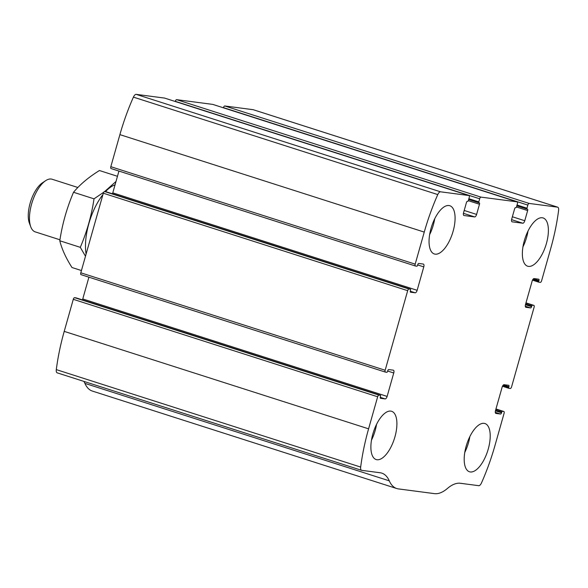 <?xml version="1.0" encoding="UTF-8"?>
<svg xmlns="http://www.w3.org/2000/svg" width="588" height="588" viewBox="0 0 588 588"><rect width="100%" height="100%" fill="white"/><g stroke="black" fill="none" stroke-linecap="round" stroke-linejoin="round"><path stroke-width="0.88" d="M415.187 264.144L424.257 232.091A124.369 53.934 -72.2 0 1 437.773 194.584A4.608 1.999 -72.2 0 1 440.537 191.813L468.945 195.539A1.845 0.801 -72.2 0 1 469.004 195.554A1.845 0.801 -72.2 0 1 469.246 197.414L468.371 200.508A0.919 0.397 -72.2 0 1 467.717 201.339L467.416 201.302A1.382 0.603 -72.2 0 0 466.438 202.544L463.565 212.716A2.764 1.198 -72.2 0 0 463.925 215.502A2.764 1.198 -72.2 0 0 464.013 215.524L474.648 216.921A2.764 1.198 -72.2 0 0 476.603 214.422L479.485 204.256A1.382 0.603 -72.2 0 0 479.301 202.86A1.382 0.603 -72.2 0 0 479.257 202.853L478.955 202.809A0.919 0.397 -72.2 0 1 478.926 202.809A0.919 0.397 -72.2 0 1 478.801 201.875L479.676 198.781A1.845 0.801 -72.2 0 1 480.984 197.12L517.102 201.853A1.845 0.801 -72.2 0 1 517.168 201.868A1.845 0.801 -72.2 0 1 517.403 203.727L516.529 206.822A0.919 0.397 -72.2 0 1 515.874 207.652L515.58 207.615A1.382 0.603 -72.2 0 0 514.603 208.858L511.722 219.03A2.764 1.198 -72.2 0 0 512.082 221.816A2.764 1.198 -72.2 0 0 512.177 221.838L522.813 223.234A2.764 1.198 -72.2 0 0 524.768 220.735L527.642 210.57A1.382 0.603 -72.2 0 0 527.465 209.174A1.382 0.603 -72.2 0 0 527.414 209.166L527.113 209.122A0.919 0.397 -72.2 0 1 527.083 209.122A0.919 0.397 -72.2 0 1 526.966 208.189L527.84 205.094A1.845 0.801 -72.2 0 1 529.141 203.433L557.549 207.152A4.608 1.999 -72.2 0 1 557.703 207.189A4.608 1.999 -72.2 0 1 558.6 210.423A124.369 53.934 -72.2 0 1 550.684 248.665L541.614 280.719A1.845 0.801 -72.2 0 1 540.306 282.38L538.902 282.196A0.919 0.397 -72.2 0 1 538.873 282.189A0.919 0.397 -72.2 0 1 538.755 281.262L538.939 280.601A1.382 0.603 -72.2 0 0 538.762 279.204A1.382 0.603 -72.2 0 0 538.711 279.19L534.095 278.587A2.764 1.198 -72.2 0 0 532.147 281.079L525.51 304.51A2.764 1.198 -72.2 0 0 525.878 307.303A2.764 1.198 -72.2 0 0 525.966 307.326L530.582 307.928A1.382 0.603 -72.2 0 0 531.559 306.679L531.75 306.017A0.919 0.397 -72.2 0 1 532.397 305.187L533.801 305.37A1.845 0.801 -72.2 0 1 533.867 305.385A1.845 0.801 -72.2 0 1 534.102 307.245L511.589 386.823A1.845 0.801 -72.2 0 1 510.281 388.484L508.877 388.3A0.919 0.397 -72.2 0 1 508.848 388.293A0.919 0.397 -72.2 0 1 508.73 387.367L508.914 386.706A1.382 0.603 -72.2 0 0 508.738 385.309A1.382 0.603 -72.2 0 0 508.686 385.294L504.07 384.692A2.764 1.198 -72.2 0 0 502.123 387.191L495.486 410.622A2.764 1.198 -72.2 0 0 495.853 413.408A2.764 1.198 -72.2 0 0 495.941 413.43L500.557 414.033A1.382 0.603 -72.2 0 0 501.535 412.791L501.726 412.122A0.919 0.397 -72.2 0 1 502.373 411.291L503.776 411.475A1.845 0.801 -72.2 0 1 503.842 411.49A1.845 0.801 -72.2 0 1 504.078 413.349L495.008 445.403A124.369 53.934 -72.2 0 1 481.491 482.91A4.608 1.999 -72.2 0 1 478.735 485.681L460.323 483.27A49.745 21.572 -72.2 0 0 447.431 488.452A49.745 21.572 -72.2 0 1 434.532 493.641L398.414 488.907A49.745 21.572 -72.2 0 1 396.753 488.54A49.745 21.572 -72.2 0 1 389.271 480.83A49.745 21.572 -72.2 0 0 381.788 473.127A49.745 21.572 -72.2 0 0 380.127 472.752L361.716 470.341A4.608 1.999 -72.2 0 1 361.569 470.304A4.608 1.999 -72.2 0 1 360.672 467.07A124.369 53.934 -72.2 0 1 368.588 428.828L377.658 396.775A1.845 0.801 -72.2 0 1 378.959 395.114L380.363 395.298A0.919 0.397 -72.2 0 1 380.399 395.305A0.919 0.397 -72.2 0 1 380.517 396.238L380.326 396.9A1.382 0.603 -72.2 0 0 380.51 398.296A1.382 0.603 -72.2 0 0 380.554 398.304L385.169 398.907A2.764 1.198 -72.2 0 0 387.125 396.415L393.754 372.983A2.764 1.198 -72.2 0 0 393.394 370.19A2.764 1.198 -72.2 0 0 393.306 370.168L388.69 369.565A1.382 0.603 -72.2 0 0 387.712 370.815L387.521 371.476A0.919 0.397 -72.2 0 1 386.875 372.307L385.463 372.123A1.845 0.801 -72.2 0 1 385.405 372.108A1.845 0.801 -72.2 0 1 385.162 370.249L407.682 290.67A1.845 0.801 -72.2 0 1 408.983 289.009L410.387 289.193A0.919 0.397 -72.2 0 1 410.424 289.2A0.919 0.397 -72.2 0 1 410.542 290.127L410.35 290.795A1.382 0.603 -72.2 0 0 410.534 292.185A1.382 0.603 -72.2 0 0 410.578 292.199L415.194 292.802A2.764 1.198 -72.2 0 0 417.149 290.31L423.779 266.879A2.764 1.198 -72.2 0 0 423.419 264.086A2.764 1.198 -72.2 0 0 423.331 264.063L418.715 263.461A1.382 0.603 -72.2 0 0 417.737 264.71L417.546 265.372A0.919 0.397 -72.2 0 1 416.899 266.202L415.488 266.019A1.845 0.801 -72.2 0 1 415.429 266.004A1.845 0.801 -72.2 0 1 415.187 264.144L110.823 166.691L119.893 134.637A124.369 53.934 -72.2 0 1 133.41 97.123A4.608 1.999 -72.2 0 1 136.166 94.359L164.574 98.078A1.845 0.801 -72.2 0 1 164.633 98.093A1.845 0.801 -72.2 0 1 164.691 98.123M385.346 372.086L81.1 274.669A1.845 0.801 -72.2 0 1 81.034 274.655A1.845 0.801 -72.2 0 1 80.799 272.795L103.312 193.217A1.845 0.801 -72.2 0 1 104.62 191.548L408.983 289.009M223.425 107.81L223.469 107.633A1.845 0.801 -72.2 0 1 224.778 105.972L253.185 109.699A4.608 1.999 -72.2 0 1 253.34 109.736A4.608 1.999 -72.2 0 1 253.479 109.794M175.261 101.496L175.312 101.327A1.845 0.801 -72.2 0 1 176.613 99.659L212.731 104.392A1.845 0.801 -72.2 0 1 212.797 104.407A1.845 0.801 -72.2 0 1 212.856 104.436M57.352 372.888A4.608 1.999 -72.2 0 1 57.198 372.851A4.608 1.999 -72.2 0 1 56.301 369.617A124.369 53.934 -72.2 0 1 64.217 331.375L73.287 299.321A1.845 0.801 -72.2 0 1 74.595 297.66L378.959 395.114M396.753 488.54L92.389 391.079A49.745 21.572 -72.2 0 1 84.9 383.376L389.271 480.83M83.908 381.406A49.745 21.572 -72.2 0 1 84.9 383.376M76.058 297.859A0.919 0.397 -72.2 0 0 76.028 297.851A0.919 0.397 -72.2 0 0 75.999 297.844L74.595 297.66M88.92 277.176L82.761 298.954A2.764 1.198 -72.2 0 1 82.408 299.895M106.083 191.754A0.919 0.397 -72.2 0 0 106.053 191.739A0.919 0.397 -72.2 0 0 106.024 191.739L104.62 191.548M118.945 171.071L112.786 192.849A2.764 1.198 -72.2 0 1 112.433 193.79M415.371 265.982L111.125 168.565A1.845 0.801 -72.2 0 1 111.058 168.55A1.845 0.801 -72.2 0 1 110.823 166.691M431.026 228.394A25.335 10.988 107.8 0 0 434.341 253.972A25.335 10.988 107.8 0 0 452.532 233.193A25.335 10.988 107.8 0 0 449.791 205.712A25.335 10.988 107.8 0 0 431.026 228.394M372.858 433.973A25.335 10.988 107.8 0 0 376.166 459.551A25.335 10.988 107.8 0 0 394.357 438.773A25.335 10.988 107.8 0 0 391.615 411.291A25.335 10.988 107.8 0 0 372.858 433.973M524.342 240.624A25.335 10.988 107.8 0 0 527.649 266.202A25.335 10.988 107.8 0 0 545.84 245.424A25.335 10.988 107.8 0 0 543.106 217.95A25.335 10.988 107.8 0 0 524.342 240.624M466.166 446.204A25.335 10.988 107.8 0 0 469.481 471.782A25.335 10.988 107.8 0 0 487.665 451.003A25.335 10.988 107.8 0 0 484.931 423.529A25.335 10.988 107.8 0 0 466.166 446.204M464.785 452.415A25.335 10.988 107.8 0 0 469.863 436.561M522.96 246.835A25.335 10.988 107.8 0 0 528.031 230.981M371.469 440.184A25.335 10.988 107.8 0 0 376.548 424.33M429.644 234.605A25.335 10.988 107.8 0 0 434.723 218.751M77.866 187.491L52.097 179.237A27.636 11.988 107.8 0 0 45.563 180.729L42.285 182.927A24.101 10.452 107.8 0 0 30.135 203.213A24.101 10.452 107.8 0 0 29.4 223.175L30.782 226.872A27.636 11.988 107.8 0 0 35.236 231.878L59.954 239.794M45.563 180.729A27.636 11.988 107.8 0 0 31.627 203.977A27.636 11.988 107.8 0 0 30.782 226.872M81.431 270.539L72.001 267.525C65.885 257.948 61.821 249.033 59.8 240.771C62.269 224.16 66.841 207.99 73.522 192.276C80.115 184.367 88.759 177.12 99.446 170.527L117.468 176.297M59.8 240.771L80.299 247.335L85.488 256.221M73.522 192.276L94.021 198.84C91.552 215.458 86.98 231.621 80.299 247.335M116.005 181.457L104.657 191.556M103.723 192.254L94.021 198.84M115.05 184.845A43.527 18.875 107.8 0 0 105.465 191.666M102.915 194.643A43.527 18.875 107.8 0 0 86.091 254.075M119.893 134.637L424.257 232.091M103.312 193.217L407.682 290.67M80.799 272.795L385.162 370.249M253.185 109.699L557.549 207.152M224.778 105.972L529.141 203.433M212.731 104.392L517.102 201.853M176.613 99.659L480.984 197.12M64.217 331.375L368.588 428.828M56.301 369.617L360.672 467.07M73.287 299.321L377.658 396.775M133.41 97.123L437.773 194.584M136.166 94.359L440.537 191.813M164.574 98.078L468.945 195.539M75.999 297.844L380.363 395.298M380.238 397.326L385.169 398.907M82.761 298.954L387.125 396.415M387.654 371.028L393.754 372.983M106.024 191.739L410.387 289.193M410.262 291.222L415.194 292.802M112.786 192.849L417.149 290.31M417.678 264.923L423.779 266.879M463.425 213.326L474.648 216.921M464.204 210.453L476.603 214.422M468.313 200.677L479.485 204.256M478.926 202.809L468.651 199.516L478.897 202.794M468.879 198.7L478.801 201.875M175.312 101.327L479.676 198.781M511.582 219.64L522.813 223.234M512.361 216.766L524.768 220.735M516.47 206.991L527.642 210.57M516.808 205.829L527.054 209.107L516.808 205.829M517.043 205.014L526.966 208.189M223.469 107.633L527.84 205.094M538.873 282.189L532.493 280.145L538.843 282.181M532.919 279.396L538.755 281.262M533.434 278.837L538.939 280.601M525.312 306.245L530.582 307.928M525.459 304.731L531.559 306.679M525.643 304.062L531.75 306.017M525.907 303.107L532.397 305.187M533.867 305.385L525.981 302.864L533.801 305.37M503.842 411.49L495.956 408.969L503.776 411.475M495.882 409.219L502.373 411.291M495.618 410.167L501.726 412.122M495.434 410.836L501.535 412.791M495.287 412.35L500.557 414.033M503.409 384.942L508.914 386.706M502.894 385.5L508.73 387.367M508.848 388.293L502.468 386.25L508.818 388.286M253.34 109.736L557.703 207.189M57.198 372.851L361.569 470.304M76.028 297.851L380.399 395.305M81.034 274.655L385.405 372.108M106.053 191.739L410.424 289.2M111.058 168.55L415.429 266.004M164.633 98.093L469.004 195.554M212.797 104.407L517.168 201.868"/></g></svg>
